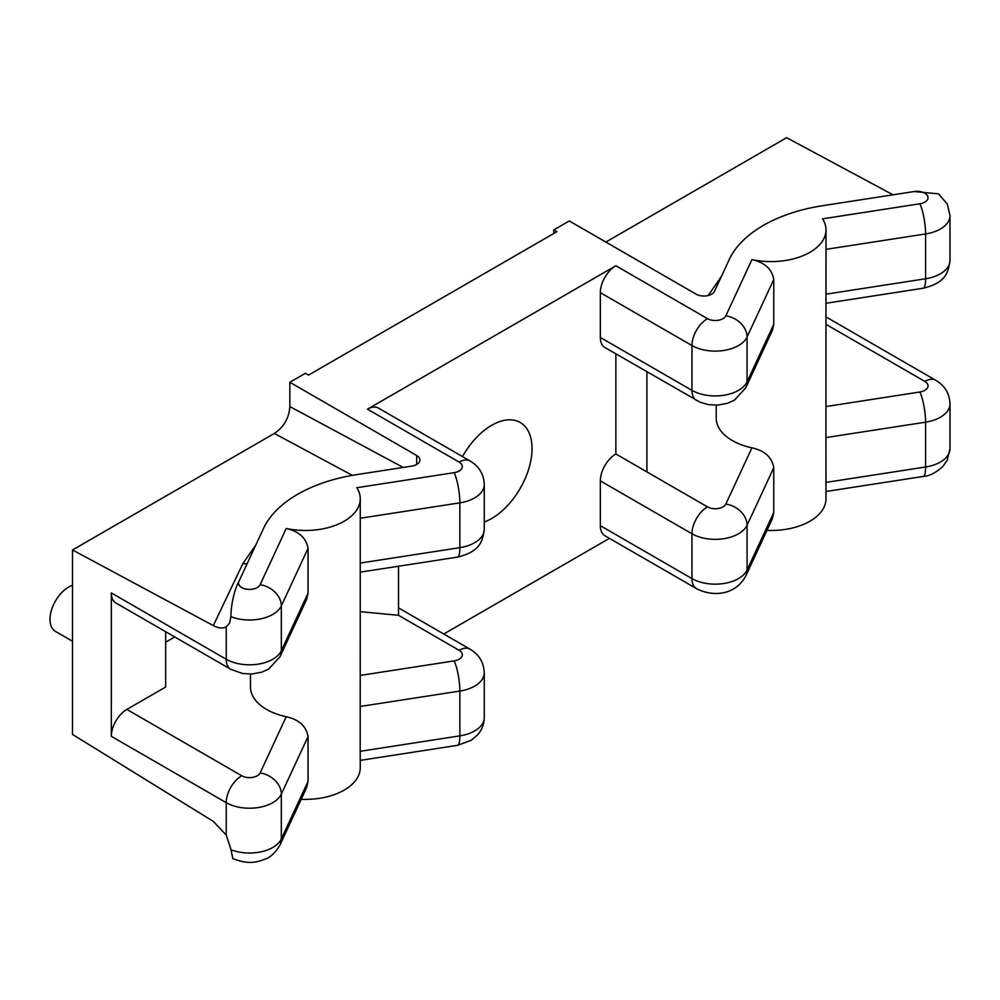 <?xml version="1.0" encoding="UTF-8"?>
<svg xmlns="http://www.w3.org/2000/svg" width="1000" height="1000" viewBox="0 0 1000 1000"><rect width="100%" height="100%" fill="white"/><g stroke="black" fill="none" stroke-linecap="round" stroke-linejoin="round"><path stroke-width="1.5" d="M950 215.588A32.938 19.013 180 0 1 925.588 233.95L925.588 278.762A21.95 4.638 81.2 0 1 923.263 288.212C946.162 282.55 948.225 272.488 950 260.4L950 215.588L947.325 204.15L938.525 193.85L914.225 191.537L822.4 205.738A131.725 76.05 180 0 0 729.25 259.525L714.488 291.325A10.975 6.338 180 0 1 696.125 294.175L569.288 220.95L553.763 229.913L556.875 231.7L308.488 375.112L305.375 373.312L289.85 382.275L416.688 455.5L416.688 464.462M914.225 191.537A10.975 6.338 180 0 1 927.675 196.012A10.975 6.338 180 0 1 919.912 203.775L822.537 218.837A54.887 31.688 180 0 1 826 229.913A54.887 31.688 180 0 1 751.938 259.6L725.85 315.812A10.975 6.338 180 0 1 707.487 318.663L615.862 265.763A21.95 12.675 120 0 0 600.337 292.65L600.337 337.463A21.95 12.675 120 0 0 604.888 347.512L700 402.163L708.15 404.588L717.45 405.15L727.55 403.275L734.475 400.125L745.763 387.8L772.362 330.487L773.763 324.3L773.763 279.488C771.988 269.088 764.712 262.45 751.938 259.6M230.875 849.7A32.938 19.013 0 0 0 281.325 838.95L281.325 794.137L308.038 736.6L308.038 781.413L306.637 787.6L280.038 844.912C275.425 852.738 270.312 857.537 264.688 859.312C257.1 861.988 249.338 864.975 232.85 858.625L230.875 849.175L226.238 835.05L213.325 821.413L72.513 734.425L72.513 549.975L213.325 625.6C218.325 628.275 222.625 628.7 226.238 626.862L229.662 623L230.875 616.663C231.088 600.837 236.225 585.688 238.912 581.425A10.975 6.338 0 0 0 246.675 589.188A10.975 6.338 0 0 0 260.125 584.7L286.212 528.488A54.887 31.688 0 0 0 360.262 498.8A54.887 31.688 0 0 0 356.812 487.725L454.175 472.663A10.975 6.338 0 0 0 459.1 462.062L367.475 409.162L615.862 265.763M238.912 581.425L263.525 528.413A131.725 76.05 0 0 1 356.662 474.625L411.763 466.112A10.975 6.338 0 0 0 419.9 459.988A10.975 6.338 0 0 0 416.688 455.5M893.012 194.812L786.637 137.688L605.862 242.05M553.763 229.913L553.763 233.487M289.85 382.275L289.85 406.562L403.2 467.438M72.513 549.975L274.325 433.462C283.888 427.025 289.062 418.062 289.85 406.562M174.75 636.95L165.662 642.2M443.762 634.012L609.438 538.362M950 448.625L947.2 460.288L942.675 466.725C935.537 472.925 929.062 476.163 923.263 476.438A21.95 4.638 -98.8 0 0 925.588 466.987A32.938 19.013 180 0 0 950 448.625L950 403.812A32.938 19.013 180 0 1 925.588 422.175L825.938 437.587L826 498.8A54.887 31.688 180 0 1 766.95 530.4M301.212 799.287A54.887 31.688 0 0 0 360.262 767.688L360.2 751.3L459.862 735.875L459.862 691.062A32.938 19.013 0 0 0 484.263 672.7L484.263 717.513C484.2 724.025 481.975 729.825 477.587 734.9L471.238 740.3L457.537 745.325A21.95 4.638 -98.8 0 0 459.862 735.875A32.938 19.013 0 0 0 484.263 717.513M615.862 353.85L615.862 453.988A21.95 12.675 -60 0 0 600.337 480.875L600.337 525.688A21.95 12.675 -60 0 0 604.888 535.737L696.513 588.638A21.95 12.675 -60 0 1 691.963 578.587L691.963 533.775L600.337 480.875M367.475 409.162A21.95 12.675 -60 0 1 378.45 408.075L470.075 460.975A21.95 12.675 -60 0 0 459.1 462.062M462.475 456.587A57.088 32.962 -60 0 1 491.675 425.3A57.088 32.962 120 0 1 520.212 422.475A57.088 32.962 120 0 1 528.962 468.212A57.088 32.962 120 0 1 491.675 518.513A57.088 32.962 -60 0 1 484.263 522M773.763 512.525L747.062 570.062A21.95 17.312 -155.1 0 1 745.763 576.025L772.362 518.713L773.763 512.525L773.763 467.713C771.988 457.312 764.712 450.675 751.938 447.825A54.887 31.688 180 0 1 732.3 440.538A54.887 31.688 180 0 1 716.225 418.137L716.225 405.2M825.938 437.587L826 229.913M751.938 447.825L725.85 504.038A10.975 6.338 180 0 1 707.487 506.887L646.912 471.912L646.912 371.775M646.912 471.912L615.862 453.988M708.213 295.512L721.462 276.3M360.2 751.3L360.262 498.8M286.212 528.488C298.988 531.337 306.262 537.975 308.038 548.375L308.038 593.188L306.637 599.375L280.038 656.688A21.95 17.312 24.9 0 0 281.325 650.725L308.038 593.188M250.487 674.087L250.487 687.025A54.887 31.688 0 0 0 266.562 709.425A54.887 31.688 0 0 0 286.212 716.712C298.988 719.562 306.262 726.2 308.038 736.6M226.238 626.862L226.238 659.25A21.95 12.675 120 0 0 230.775 669.3L115.862 602.962A21.95 12.675 -60 0 1 111.325 592.913L111.325 736.312A21.95 12.675 120 0 1 126.85 709.425L165.662 687.025L165.662 631.7M360.262 611.638L398.525 615.312L398.525 566.237M255.738 545.188L242.85 563.612L213.325 625.6M72.513 641.25L55.462 631.413A26.35 15.213 -60 0 1 50 619.35A26.35 15.213 -60 0 1 72.513 585.312M707.487 318.663A21.95 12.675 120 0 0 691.963 345.55L600.337 292.65M725.85 315.812A21.95 17.312 24.9 0 1 747.062 337.025A32.938 19.013 180 0 1 691.963 345.55L691.963 390.363L600.337 337.463M773.763 279.488L747.062 337.025L747.062 381.838A32.938 19.013 180 0 1 691.963 390.363A21.95 12.675 120 0 0 696.513 400.412M826 324.338L924.825 381.4A10.975 6.338 180 0 1 919.912 392L826 406.538M600.337 525.688L691.963 578.587A32.938 19.013 180 0 0 747.062 570.062L747.062 525.25A32.938 19.013 180 0 1 691.963 533.775A21.95 12.675 -60 0 1 707.487 506.887M773.763 467.713L747.062 525.25A21.95 17.312 -155.1 0 0 725.85 504.038M950 260.4A32.938 19.013 180 0 1 925.588 278.762L825.938 294.188M919.912 203.775A21.95 4.638 81.2 0 1 925.588 233.95L825.938 249.363M708.587 294.725A21.95 17.537 -154.5 0 0 710.188 294.875M825.938 482.413L925.588 466.987L925.588 422.175A21.95 4.638 -98.8 0 0 919.912 392M826 316.913L935.812 380.312A21.95 12.675 120 0 0 924.825 381.4M773.763 324.3L747.062 381.838A21.95 17.312 24.9 0 1 745.763 387.8M360.262 675.425L454.175 660.888A10.975 6.338 0 0 0 459.1 650.288L398.525 615.312M126.85 709.425L241.75 775.775A10.975 6.338 0 0 0 260.125 772.925L286.212 716.712M398.525 607.888L470.075 649.2A21.95 12.675 120 0 0 459.1 650.288M360.2 563.075L459.862 547.65A21.95 4.638 81.2 0 1 457.537 557.1C480.425 551.438 482.488 541.375 484.263 529.288A32.938 19.013 0 0 1 459.862 547.65L459.862 502.837A32.938 19.013 0 0 0 484.263 484.475L484.263 529.288M454.175 472.663A21.95 4.638 81.2 0 1 459.862 502.837L360.2 518.25M111.325 736.312L226.238 802.663A21.95 12.675 -60 0 1 241.75 775.775M226.238 835.05L226.238 802.663A32.938 19.013 0 0 0 281.325 794.137A21.95 17.312 -155.1 0 0 260.125 772.925M111.325 592.913L226.238 659.25A32.938 19.013 0 0 0 281.325 650.725L281.325 605.913L308.038 548.375M280.038 844.912A21.95 17.312 -155.1 0 0 281.325 838.95L308.038 781.413M274.325 433.462L352.325 475.35M242.85 563.612A21.95 17.537 -154.5 0 0 247.1 563.787M230.875 616.663A32.938 19.013 0 0 0 281.325 605.913A21.95 17.312 24.9 0 0 260.125 584.7M360.2 706.475L459.862 691.062A21.95 4.638 -98.8 0 0 454.175 660.888M745.763 576.025C734.712 596.213 711.825 596.6 696.513 588.638M826 303.263L923.263 288.212M923.263 476.438L826 491.488M935.812 380.312C944.8 385.675 949.525 393.512 950 403.812M457.537 745.325L360.262 760.375M484.263 484.475C483.8 474.175 479.062 466.337 470.075 460.975M360.262 572.15L457.537 557.1M230.775 669.3L242.425 673.475L251.725 674.038L261.825 672.163L268.738 669.013L280.038 656.688M470.075 649.2C479.062 654.562 483.8 662.4 484.263 672.7"/></g></svg>
